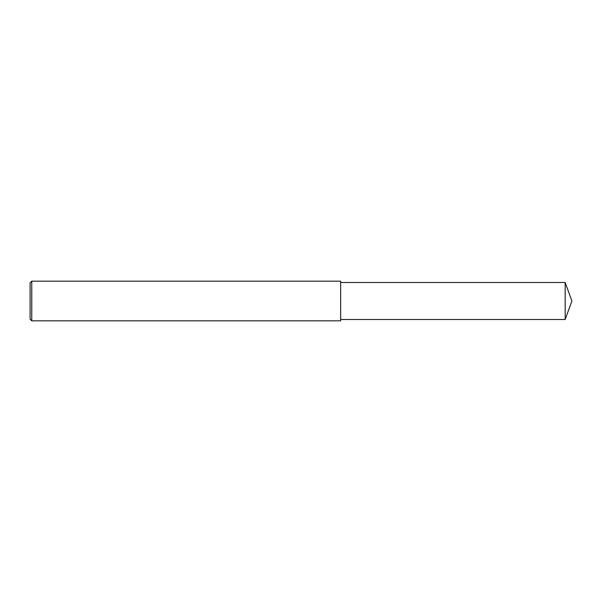 <?xml version="1.0" encoding="UTF-8"?>
<svg xmlns="http://www.w3.org/2000/svg" width="602" height="602" viewBox="0 0 602 602"><rect width="100%" height="100%" fill="white"/><g stroke="black" fill="none" stroke-linecap="round" stroke-linejoin="round"><path stroke-width="0.9" d="M31.756 281.179L30.1 282.827L30.1 319.173L31.756 320.821L31.756 281.179L340.642 281.179L340.642 320.821L31.756 320.821M565.165 282.496L565.165 319.504L571.9 301L565.165 282.496L340.642 282.496M565.165 319.504L340.642 319.504"/></g></svg>
